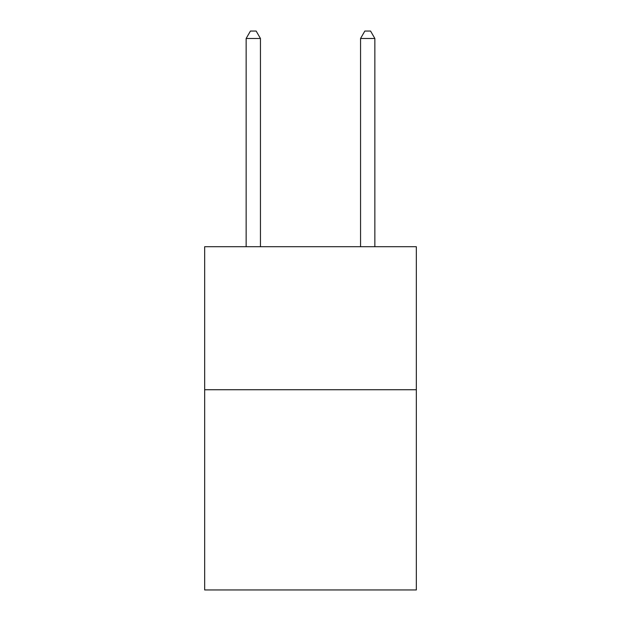 <?xml version="1.0" encoding="UTF-8"?>
<svg xmlns="http://www.w3.org/2000/svg" width="621" height="621" viewBox="0 0 621 621"><rect width="100%" height="100%" fill="white"/><g stroke="black" fill="none" stroke-linecap="round" stroke-linejoin="round"><path stroke-width="0.93" d="M416.334 389.732L416.334 589.95L204.666 589.95L204.666 246.716L416.334 246.716L416.334 389.732L204.666 389.732M260.447 246.716L260.447 38.486L246.141 38.486L246.141 246.716M246.141 38.486L250.434 31.05L256.155 31.05L260.447 38.486M374.859 246.716L374.859 38.486L360.553 38.486L360.553 246.716M360.553 38.486L364.845 31.05L370.566 31.05L374.859 38.486"/></g></svg>
